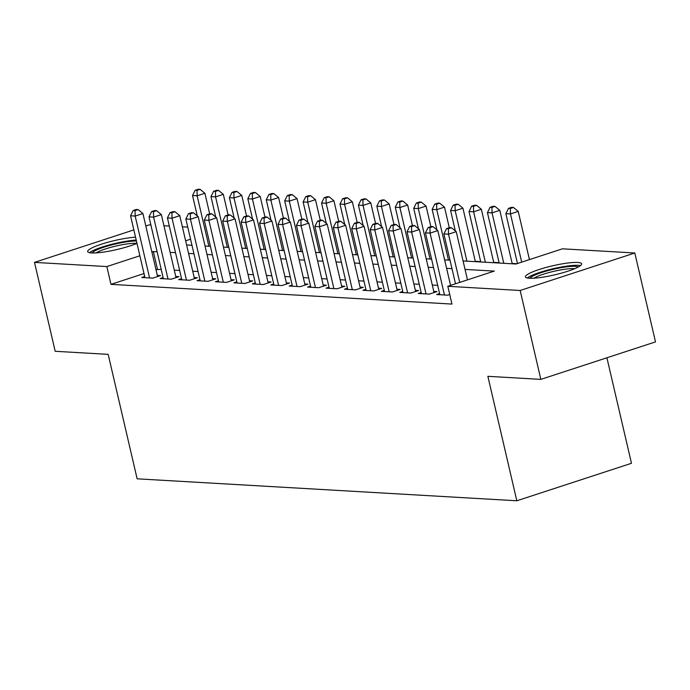 <?xml version="1.0" encoding="UTF-8"?>
<svg xmlns="http://www.w3.org/2000/svg" width="690" height="690" viewBox="0 0 690 690"><rect width="100%" height="100%" fill="white"/><g stroke="black" fill="none" stroke-linecap="round" stroke-linejoin="round"><path stroke-width="1.03" d="M529.359 278.251A28.851 4.632 166.9 0 1 525.426 276.888A28.851 4.632 166.9 0 1 545.566 267.591A28.851 4.632 166.9 0 1 577.694 262.45A28.851 4.632 166.9 0 1 581.627 263.813A28.851 4.632 166.9 0 1 561.488 273.111A28.851 4.632 166.9 0 1 529.359 278.251M136.982 243.363A28.851 4.632 166.9 0 1 91.615 252.937A28.851 4.632 166.9 0 1 87.682 251.574A28.851 4.632 166.9 0 1 104.457 243.242A28.851 4.632 166.9 0 1 135.542 237.179M606.915 357.782L631.471 463.292L516.827 500.776L137.138 478.817L108.175 354.358L55.191 351.288L34.5 262.39L133.851 229.908M145.823 225.992L149.152 224.906L150.894 225.009M163.953 225.759L169.326 226.07M182.384 226.829L187.758 227.139M516.888 263.718L512.153 263.442M499.094 262.683L493.721 262.373M480.663 261.622L475.289 261.312M463.068 260.949L515.991 264.011L562.471 248.814L634.809 252.997L520.165 290.481L447.819 286.298L494.299 271.101L465.034 269.411M520.165 290.481L540.848 379.379L655.5 341.895L634.809 252.997M439.599 293.578L436.641 294.544L447.698 295.182L449.733 294.518M421.167 292.508L418.209 293.483L429.266 294.121L437.012 291.585L433.786 291.396M402.736 291.447L399.777 292.413L410.835 293.052L418.58 290.516L415.354 290.335M384.304 290.378L381.346 291.344L392.403 291.991L400.148 289.455L396.923 289.265M365.873 289.317L362.914 290.283L373.971 290.921L381.717 288.386L378.491 288.204M347.441 288.248L344.483 289.214L355.54 289.852L363.285 287.325L360.059 287.135M329.009 287.178L326.051 288.153L337.108 288.791L344.853 286.255L341.628 286.065M310.578 286.117L307.619 287.083L318.677 287.721L326.422 285.186L323.205 285.005M292.146 285.048L289.188 286.014L300.245 286.661L307.999 284.125L304.773 283.935M273.714 283.987L270.756 284.953L281.813 285.591L289.567 283.055L286.341 282.874M255.283 282.917L252.324 283.883L263.382 284.522L271.136 281.994L267.91 281.805M236.851 281.848L233.893 282.822L244.95 283.461L252.704 280.925L249.478 280.735M218.42 280.787L215.461 281.753L226.527 282.391L234.272 279.855L231.047 279.674M199.988 279.717L197.03 280.683L208.095 281.33L215.841 278.795L212.615 278.605M181.556 278.656L178.598 279.623L189.664 280.261L197.409 277.725L194.183 277.544M163.125 277.587L160.166 278.553L171.232 279.191L178.977 276.664L175.752 276.474M144.003 273.559L110.978 284.358L451.959 304.074L447.819 286.298M437.684 285.367L432.311 285.056M419.253 284.297L413.879 283.987M400.821 283.236L395.448 282.926M382.389 282.167L377.016 281.856M363.958 281.097L358.584 280.787M345.526 280.037L340.153 279.726M327.095 278.967L321.721 278.656M308.663 277.906L303.289 277.596M290.231 276.837L284.858 276.526M271.8 275.767L266.426 275.457M253.377 274.706L247.995 274.396M234.945 273.637L229.572 273.326M216.513 272.576L211.14 272.265M198.082 271.506L192.708 271.196M179.65 270.437L174.277 270.126M161.219 269.376L155.975 269.643M144.693 276.518L141.743 277.492L152.8 278.13L160.546 275.595L157.32 275.405M540.848 379.379L487.865 376.317L516.827 500.776M110.978 284.358L106.847 266.573L34.5 262.39M157.079 251.591L151.843 251.859M139.872 255.774L106.847 266.573M451.976 268.652L446.602 268.341M433.544 267.582L428.171 267.272M415.113 266.521L409.739 266.211M396.681 265.452L391.308 265.141M378.258 264.391L372.876 264.08M359.826 263.321L354.444 263.011M341.395 262.252L336.021 261.941M322.963 261.191L317.59 260.88M304.531 260.121L299.158 259.811M286.1 259.061L280.727 258.75M267.668 257.991L262.295 257.68M249.237 256.922L243.863 256.611M230.805 255.861L225.432 255.55M212.373 254.791L207 254.481M193.942 253.73L188.568 253.42M175.51 252.661L170.137 252.35M186.602 244.959L191.975 245.269M205.034 246.02L210.407 246.33M223.465 247.089L228.839 247.399M241.888 248.15L247.27 248.46M260.32 249.219L265.702 249.53M278.751 250.289L284.125 250.599M297.183 251.35L302.556 251.66M315.615 252.419L320.988 252.73M334.046 253.48L339.42 253.791M352.478 254.55L357.851 254.86M370.91 255.619L376.283 255.93M389.341 256.68L394.714 256.99M407.773 257.75L413.146 258.06M426.204 258.81L431.578 259.121M444.636 259.88L450.009 260.19M190.561 239.197L185.636 240.81M157.458 269.16L153.318 251.376M157.587 276.561L142.916 213.529L135.171 216.065L149.575 277.941M135.042 210.605L138.138 209.588L136.292 209.484L133.196 210.493L135.042 210.605L135.171 216.065L130.565 215.798L144.969 277.673M142.916 213.529L138.138 209.588M133.196 210.493L130.565 215.798M209.682 213.857L204.895 193.269L197.142 195.805L192.536 195.537L197.297 215.97M208.88 246.244L197.142 195.805L197.012 190.345L200.109 189.327L198.263 189.224L195.167 190.233L197.012 190.345M192.536 195.537L195.167 190.233M200.109 189.327L204.895 193.269M92.227 252.963A24.969 4.011 166.9 0 1 110.305 245.286A24.969 4.011 166.9 0 1 136.43 241.008M136.93 243.38A23.115 3.717 -13.1 0 0 136.223 243.32A23.115 3.717 -13.1 0 0 115.29 246.209A23.115 3.717 -13.1 0 0 96.083 252.885M136.215 240.06A28.67 4.606 -13.1 0 0 89.553 252.687M529.972 278.277A24.969 4.011 166.9 0 1 532.956 275.991A24.969 4.011 166.9 0 1 558.296 268.212A24.969 4.011 166.9 0 1 578.168 267.065M574.675 268.695A23.115 3.717 -13.1 0 0 555.036 271.066A23.115 3.717 -13.1 0 0 534.94 277.561A23.115 3.717 -13.1 0 0 533.827 278.208M580.445 265.633A28.67 4.606 -13.1 0 0 556.442 267.979A28.67 4.606 -13.1 0 0 529.808 276.405A28.67 4.606 -13.1 0 0 527.298 278.001M176.019 277.63L161.348 214.599L153.603 217.134L168.006 279.01M153.473 211.666L156.57 210.657L154.724 210.554L151.628 211.563L153.473 211.666L153.603 217.134L148.997 216.867L163.392 278.743M161.348 214.599L156.57 210.657M151.628 211.563L148.997 216.867M194.451 278.691L179.78 215.668L172.034 218.195L186.438 280.071M171.905 212.736L175.001 211.727L173.155 211.614L170.059 212.632L171.905 212.736L172.034 218.195L167.429 217.928L181.824 279.804M179.78 215.668L175.001 211.727M170.059 212.632L167.429 217.928M212.882 279.761L198.211 216.729L190.466 219.265L204.87 281.14M190.337 213.805L193.433 212.787L191.587 212.684L188.491 213.693L190.337 213.805L190.466 219.265L185.86 218.997L200.255 280.873M198.211 216.729L193.433 212.787M188.491 213.693L185.86 218.997M231.314 280.83L216.643 217.799L208.898 220.334L223.301 282.21M208.768 214.866L211.864 213.857L210.019 213.745L206.922 214.763L208.768 214.866L208.898 220.334L204.292 220.067L218.687 281.943M216.643 217.799L211.864 213.857M206.922 214.763L204.292 220.067M228.114 214.926L223.327 194.339L215.573 196.874L210.968 196.607L215.729 217.04M227.312 247.313L215.573 196.874L215.444 191.406L218.54 190.397L216.695 190.285L213.598 191.303L215.444 191.406M210.968 196.607L213.598 191.303M218.54 190.397L223.327 194.339M246.546 215.987L241.759 195.399L234.005 197.935L229.399 197.668L234.16 218.1M245.744 248.374L234.005 197.935L233.876 192.476L236.972 191.458L235.126 191.354L232.03 192.363L233.876 192.476M229.399 197.668L232.03 192.363M236.972 191.458L241.759 195.399M264.977 217.057L260.19 196.469L252.437 199.005L247.831 198.737L252.583 219.17M264.175 249.444L252.437 199.005L252.307 193.536L255.404 192.527L253.558 192.424L250.461 193.433L252.307 193.536M247.831 198.737L250.461 193.433M255.404 192.527L260.19 196.469M283.409 218.126L278.613 197.538L270.868 200.066L266.262 199.798L271.015 220.239M282.607 250.505L270.868 200.066L270.739 194.606L273.835 193.597L271.989 193.485L268.893 194.502L270.739 194.606M266.262 199.798L268.893 194.502M273.835 193.597L278.613 197.538M249.746 281.891L235.074 218.868L227.329 221.395L241.733 283.271M227.2 215.936L230.296 214.918L228.45 214.814L225.354 215.823L227.2 215.936L227.329 221.395L222.723 221.128L237.119 283.004M235.074 218.868L230.296 214.918M225.354 215.823L222.723 221.128M301.841 219.187L297.045 198.599L289.3 201.135L284.694 200.868L289.446 221.3M301.038 251.574L289.3 201.135L289.17 195.675L292.267 194.658L290.421 194.554L287.325 195.563L289.17 195.675M284.694 200.868L287.325 195.563M292.267 194.658L297.045 198.599M268.177 282.96L253.506 219.929L245.761 222.465L260.156 284.34M245.623 216.996L248.728 215.987L246.882 215.884L243.786 216.893L245.623 216.996L245.761 222.465L241.155 222.197L255.55 284.073M253.506 219.929L248.728 215.987M243.786 216.893L241.155 222.197M320.272 220.257L315.477 199.669L307.731 202.204L303.126 201.937L307.878 222.37M319.47 252.644L307.731 202.204L307.602 196.736L310.698 195.727L308.853 195.615L305.756 196.633L307.602 196.736M303.126 201.937L305.756 196.633M310.698 195.727L315.477 199.669M286.609 284.021L271.938 220.998L264.192 223.526L278.588 285.401M264.054 218.066L267.159 217.057L265.314 216.945L262.217 217.962L264.054 218.066L264.192 223.526L259.587 223.258L273.982 285.134M271.938 220.998L267.159 217.057M262.217 217.962L259.587 223.258M338.704 221.318L333.908 200.73L326.163 203.265L321.557 202.998L326.31 223.431M337.902 253.704L326.163 203.265L326.034 197.806L329.13 196.788L327.284 196.685L324.188 197.694L326.034 197.806M321.557 202.998L324.188 197.694M329.13 196.788L333.908 200.73M305.04 285.091L290.369 222.059L282.624 224.595L297.019 286.471M282.486 219.135L285.591 218.118L283.745 218.014L280.649 219.023L282.486 219.135L282.624 224.595L278.018 224.328L292.413 286.203M290.369 222.059L285.591 218.118M280.649 219.023L278.018 224.328M357.135 222.387L352.34 201.799L344.595 204.335L339.989 204.067L344.741 224.5M356.333 254.774L344.595 204.335L344.465 198.867L347.562 197.858L345.716 197.754L342.62 198.763L344.465 198.867M339.989 204.067L342.62 198.763M347.562 197.858L352.34 201.799M323.472 286.16L308.801 223.129L301.056 225.665L315.451 287.54M300.918 220.196L304.023 219.187L302.177 219.075L299.081 220.093L300.918 220.196L301.056 225.665L296.45 225.397L310.845 287.273M308.801 223.129L304.023 219.187M299.081 220.093L296.45 225.397M375.567 223.457L370.772 202.869L363.026 205.396L358.421 205.128L363.173 225.57M374.765 255.835L363.026 205.396L362.897 199.936L365.993 198.927L364.148 198.815L361.051 199.833L362.897 199.936M358.421 205.128L361.051 199.833M365.993 198.927L370.772 202.869M341.904 287.221L327.233 224.198L319.487 226.725L333.882 288.601M319.349 221.266L322.454 220.248L320.609 220.145L317.512 221.154L319.349 221.266L319.487 226.725L314.882 226.458L329.277 288.334M327.233 224.198L322.454 220.248M317.512 221.154L314.882 226.458M393.999 224.517L389.203 203.93L381.458 206.465L376.852 206.198L381.605 226.631M393.197 256.904L381.458 206.465L381.32 201.006L384.425 199.988L382.579 199.884L379.483 200.893L381.32 201.006M376.852 206.198L379.483 200.893M384.425 199.988L389.203 203.93M360.335 288.291L345.664 225.259L337.919 227.795L352.314 289.671M337.781 222.327L340.886 221.318L339.04 221.214L335.944 222.223L337.781 222.327L337.919 227.795L333.313 227.528L347.708 289.403M345.664 225.259L340.886 221.318M335.944 222.223L333.313 227.528M412.43 225.587L407.635 204.999L399.889 207.535L395.284 207.267L400.036 227.7M411.628 257.974L399.889 207.535L399.752 202.067L402.856 201.057L401.011 200.945L397.914 201.963L399.752 202.067M395.284 207.267L397.914 201.963M402.856 201.057L407.635 204.999M378.758 289.352L364.096 226.329L356.351 228.856L370.746 290.731M356.213 223.396L359.309 222.387L357.472 222.275L354.375 223.293L356.213 223.396L356.351 228.856L351.745 228.588L366.14 290.464M364.096 226.329L359.309 222.387M354.375 223.293L351.745 228.588M430.862 226.648L426.066 206.06L418.321 208.596L413.715 208.328L418.468 228.77M430.06 259.035L418.321 208.596L418.183 203.136L421.288 202.118L419.442 202.015L416.346 203.024L418.183 203.136M413.715 208.328L416.346 203.024M421.288 202.118L426.066 206.06M397.19 290.421L382.527 227.389L374.782 229.925L389.177 291.801M374.644 224.466L377.74 223.448L375.903 223.344L372.798 224.354L374.644 224.466L374.782 229.925L370.176 229.658L384.572 291.534M382.527 227.389L377.74 223.448M372.798 224.354L370.176 229.658M449.293 227.717L444.498 207.129L436.753 209.665L432.147 209.398L436.899 229.83M448.491 260.104L436.753 209.665L436.615 204.197L439.72 203.188L437.874 203.084L434.778 204.093L436.615 204.197M432.147 209.398L434.778 204.093M439.72 203.188L444.498 207.129M415.622 291.49L400.959 228.459L393.214 230.995L407.609 292.87M393.076 225.527L396.172 224.517L394.335 224.405L391.23 225.423L393.076 225.527L393.214 230.995L388.599 230.727L403.003 292.603M400.959 228.459L396.172 224.517M391.23 225.423L388.599 230.727M475.367 261.657L462.93 208.199L455.184 210.726L450.579 210.459L455.331 230.9M466.923 261.165L455.184 210.726L455.046 205.266L458.151 204.257L456.306 204.145L453.209 205.163L455.046 205.266M450.579 210.459L453.209 205.163M458.151 204.257L462.93 208.199M434.053 292.551L419.391 229.529L411.645 232.056L426.041 293.931M411.507 226.596L414.604 225.578L412.767 225.475L409.662 226.484L411.507 226.596L411.645 232.056L407.031 231.788L421.435 293.664M419.391 229.529L414.604 225.578M409.662 226.484L407.031 231.788M493.798 262.726L481.361 209.26L473.616 211.796L469.01 211.528L480.749 261.967M485.355 262.235L473.616 211.796L473.478 206.336L476.583 205.318L474.737 205.215L471.641 206.224L473.478 206.336M469.01 211.528L471.641 206.224M476.583 205.318L481.361 209.26M450.57 285.393L437.822 230.589L430.077 233.125L444.472 295.001M429.939 227.657L433.035 226.648L431.198 226.544L428.093 227.553L429.939 227.657L430.077 233.125L425.463 232.858L439.866 294.734M437.822 230.589L433.035 226.648M428.093 227.553L425.463 232.858M512.23 263.787L499.793 210.329L492.048 212.865L487.442 212.598L499.172 263.037M503.786 263.304L492.048 212.865L491.91 207.397L495.015 206.388L493.169 206.275L490.073 207.293L491.91 207.397M487.442 212.598L490.073 207.293M495.015 206.388L499.793 210.329M467.475 279.873L456.254 231.659L448.509 234.186L459.721 282.4M448.371 228.726L451.467 227.717L449.63 227.605L446.525 228.623L448.371 228.726L448.509 234.186L443.894 233.919L455.504 283.788M456.254 231.659L451.467 227.717M446.525 228.623L443.894 233.919M529.446 259.613L518.225 211.39L510.479 213.926L505.874 213.659L517.474 263.52M521.7 262.14L510.479 213.926L510.341 208.466L513.438 207.449L511.601 207.345L508.504 208.354L510.341 208.466M505.874 213.659L508.504 208.354M513.438 207.449L518.225 211.39"/></g></svg>
